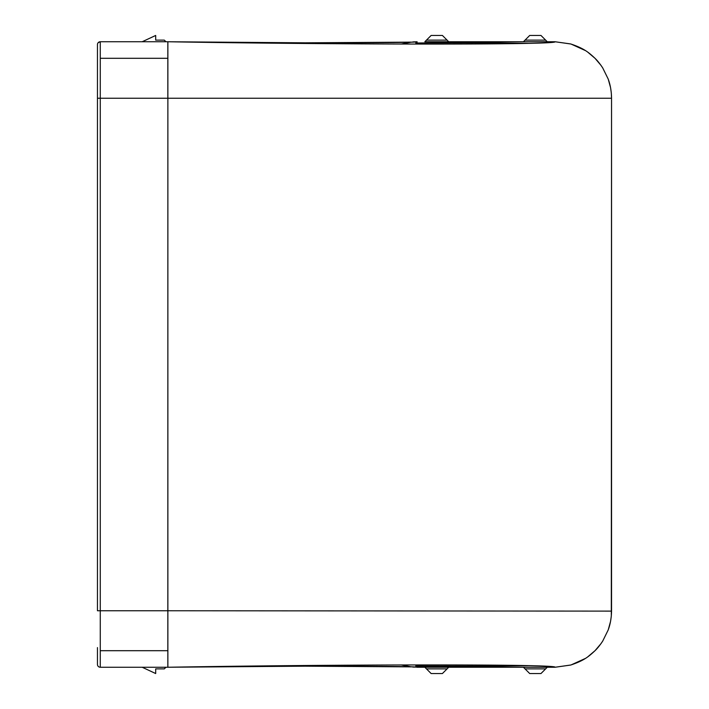 <?xml version="1.0" encoding="UTF-8"?>
<svg xmlns="http://www.w3.org/2000/svg" width="709" height="709" viewBox="0 0 709 709"><rect width="100%" height="100%" fill="white"/><g stroke="black" fill="none" stroke-linecap="round" stroke-linejoin="round"><path stroke-width="1.06" d="M401.285 664.971L411.45 666.868L305.109 666.176L167.838 667.249L167.838 650.702L100.27 650.702L100.27 667.249L142.19 667.249L155.696 673.55L155.696 668.879L164.293 668.879L165.977 667.249L167.838 667.249L100.27 667.249A2.818 2.818 180 0 1 97.452 664.439L97.452 647.592M431.143 673.55L442.407 673.55L447.087 668.879L426.472 668.879L431.143 673.55M525.032 668.879L529.703 673.55L540.967 673.55L545.646 668.879L525.032 668.879L523.41 667.249L547.268 667.249L545.646 668.879M528.772 665.627L483.21 666.469L420.393 666.043L478.584 666.141L519.05 665.441M247.796 666.088L245.917 666.114M447.087 668.879L448.708 667.249L424.851 667.249L426.472 668.879M600.931 643.719L595.002 650.702C588.089 657.252 583.09 660.885 570.851 664.998L555.05 667.249L547.268 667.249M167.838 650.702L167.838 610.75L611.548 611.114C611.415 618.071 610.281 624.372 608.162 630.026L602.712 641.087C599.885 645.332 597.306 648.54 595.002 650.702L587.974 656.667M585.244 658.501L571.037 664.945M570.63 665.06L555.103 667.249M602.668 641.158L601.046 643.568M611.548 610.75L611.548 98.25L611.309 615.944M611.273 616.325L610.591 621.128M610.493 621.607L608.287 629.672M523.41 667.249L448.708 667.249M424.851 667.249L416.803 667.249M417.069 666.07L417.069 667.249C420.552 665.804 247.494 665.804 167.873 667.249C327.398 664.422 559.011 663.908 555.05 667.249L412.806 667.089M483.21 666.752L415.766 665.981L478.584 666.425L524.571 665.636L483.21 666.469M251.154 666.079L196.038 666.814L251.154 666.363M611.309 93.056L611.548 98.25L167.873 98.25L167.838 610.75L97.452 610.75L97.452 98.25L97.452 610.75M97.452 73.763L97.452 44.561L97.452 98.25L100.27 98.25L100.27 650.702M97.452 46.147L97.452 61.408M401.285 44.029L411.45 42.132L305.109 42.824L167.838 41.751L167.838 58.298L100.27 58.298L100.27 41.751L142.19 41.751L155.696 35.45L155.696 40.121L164.293 40.121L165.977 41.751L167.838 41.751L100.27 41.751A2.818 2.818 180 0 0 97.452 44.561L97.505 44.02M426.472 40.121L431.143 35.45L442.407 35.45L447.087 40.121L426.472 40.121L424.851 41.751L547.268 41.751L540.967 35.45L529.703 35.45L523.41 41.751M528.772 43.373L483.21 42.531L420.393 42.957L478.584 42.859L519.05 43.559M247.796 42.912L245.917 42.886M525.032 40.121L545.646 40.121M447.087 40.121L448.708 41.751M600.931 65.281L595.002 58.298C588.089 51.748 583.09 48.115 570.851 44.002L555.05 41.751L424.851 41.751M611.548 98.25L611.548 97.886C611.415 90.929 610.281 84.628 608.162 78.974L602.712 67.913C599.885 63.668 597.306 60.46 595.002 58.298L587.974 52.333M585.244 50.499L571.037 44.055M570.63 43.94L555.103 41.751M602.668 67.842L601.046 65.432M611.273 92.675L610.591 87.872M610.493 87.393L608.287 79.328M167.838 58.298L167.838 98.25L100.27 98.25L100.27 58.298M547.268 41.751L555.05 41.751C559.011 45.092 327.398 44.578 167.873 41.751C247.494 43.196 420.552 43.196 417.069 41.751L416.803 41.751M417.069 42.93L417.069 41.751L412.806 41.911M483.21 42.248L415.766 43.019L478.584 42.575L524.571 43.364L483.21 42.531M233.341 42.522L196.038 42.185L233.341 42.7M167.873 667.249L167.873 41.751M417.069 664.945L417.069 665.707M363.38 98.25L360.571 98.25M417.069 44.055L417.069 43.293M100.27 41.751L98.143 42.717M97.904 43.027L97.638 43.568"/></g></svg>
